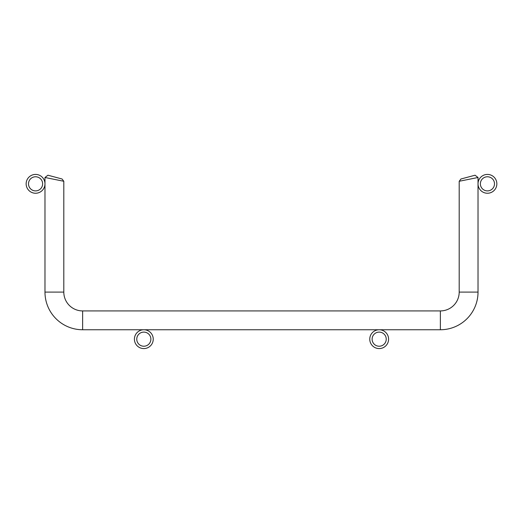<?xml version="1.0" encoding="UTF-8"?>
<svg xmlns="http://www.w3.org/2000/svg" width="523" height="523" viewBox="0 0 523 523"><rect width="100%" height="100%" fill="white"/><g stroke="black" fill="none" stroke-linecap="round" stroke-linejoin="round"><path stroke-width="0.78" d="M28.504 183.835A7.061 7.061 0 0 0 35.564 190.895A7.061 7.061 0 0 0 42.625 183.835A7.061 7.061 0 0 0 35.564 176.774A7.061 7.061 0 0 0 28.504 183.835M26.15 183.835A9.414 9.414 0 0 0 35.564 193.249A9.414 9.414 0 0 0 44.978 183.835A9.414 9.414 0 0 0 35.564 174.421A9.414 9.414 0 0 0 26.15 183.835M150.886 339.166A7.061 7.061 0 0 0 143.825 332.105A7.061 7.061 0 0 0 136.764 339.166A7.061 7.061 0 0 0 143.825 346.226A7.061 7.061 0 0 0 150.886 339.166M153.239 339.166A9.414 9.414 0 0 0 143.825 329.752A9.414 9.414 0 0 0 134.411 339.166A9.414 9.414 0 0 0 143.825 348.58A9.414 9.414 0 0 0 153.239 339.166M386.236 339.166A7.061 7.061 0 0 0 379.175 332.105A7.061 7.061 0 0 0 372.115 339.166A7.061 7.061 0 0 0 379.175 346.226A7.061 7.061 0 0 0 386.236 339.166M388.589 339.166A9.414 9.414 0 0 0 379.175 329.752A9.414 9.414 0 0 0 369.761 339.166A9.414 9.414 0 0 0 379.175 348.58A9.414 9.414 0 0 0 388.589 339.166M480.375 183.835A7.061 7.061 0 0 0 487.436 190.895A7.061 7.061 0 0 0 494.497 183.835A7.061 7.061 0 0 0 487.436 176.774A7.061 7.061 0 0 0 480.375 183.835M478.022 183.835A9.414 9.414 0 0 0 487.436 193.249A9.414 9.414 0 0 0 496.85 183.835A9.414 9.414 0 0 0 487.436 174.421A9.414 9.414 0 0 0 478.022 183.835M61.407 180.788L44.978 177.487L63.806 181.272L62.06 178.997L47.939 175.212L44.978 177.487L63.806 181.272L44.978 177.487L44.978 292.096A37.656 37.656 0 0 0 82.634 329.752L440.366 329.752A37.656 37.656 0 0 0 478.022 292.096L478.022 177.487L459.194 181.272L460.94 178.997L472.432 175.918M470.027 176.565L460.94 178.997L475.061 175.212L460.94 178.997L475.061 175.212L460.94 178.997L475.061 175.212L460.94 178.997L475.061 175.212L460.94 178.997L475.061 175.212L460.94 178.997L475.061 175.212L460.94 178.997L475.061 175.212L478.022 177.487L459.194 181.272L478.022 177.487L478.022 292.096A37.656 37.656 0 0 1 440.366 329.752A37.656 37.656 0 0 0 478.022 292.096A37.656 37.656 0 0 1 440.366 329.752A37.656 37.656 0 0 0 478.022 292.096A37.656 37.656 0 0 1 440.366 329.752A37.656 37.656 0 0 0 478.022 292.096A37.656 37.656 0 0 1 440.366 329.752A37.656 37.656 0 0 0 478.022 292.096A37.656 37.656 0 0 1 440.366 329.752A37.656 37.656 0 0 0 478.022 292.096A37.656 37.656 0 0 1 440.366 329.752A37.656 37.656 0 0 0 478.022 292.096A37.656 37.656 0 0 1 440.366 329.752A37.656 37.656 0 0 0 478.022 292.096A37.656 37.656 0 0 1 440.366 329.752A37.656 37.656 0 0 0 478.022 292.096A37.656 37.656 0 0 1 440.366 329.752A37.656 37.656 0 0 0 478.022 292.096A37.656 37.656 0 0 1 440.366 329.752A37.656 37.656 0 0 0 478.022 292.096A37.656 37.656 0 0 1 440.366 329.752A37.656 37.656 0 0 0 478.022 292.096A37.656 37.656 0 0 1 440.366 329.752A37.656 37.656 0 0 0 478.022 292.096A37.656 37.656 0 0 1 440.366 329.752A37.656 37.656 0 0 0 478.022 292.096L459.194 292.096L459.194 181.272L459.194 292.096A18.828 18.828 0 0 1 440.366 310.924L440.366 329.752M63.806 181.272L63.806 292.096A18.828 18.828 0 0 0 82.634 310.924L440.366 310.924M47.939 175.212L62.06 178.997M471.315 178.833L478.022 177.487M460.94 178.997L468.686 176.924M63.806 292.096L44.978 292.096M82.634 310.924L82.634 329.752"/></g></svg>
